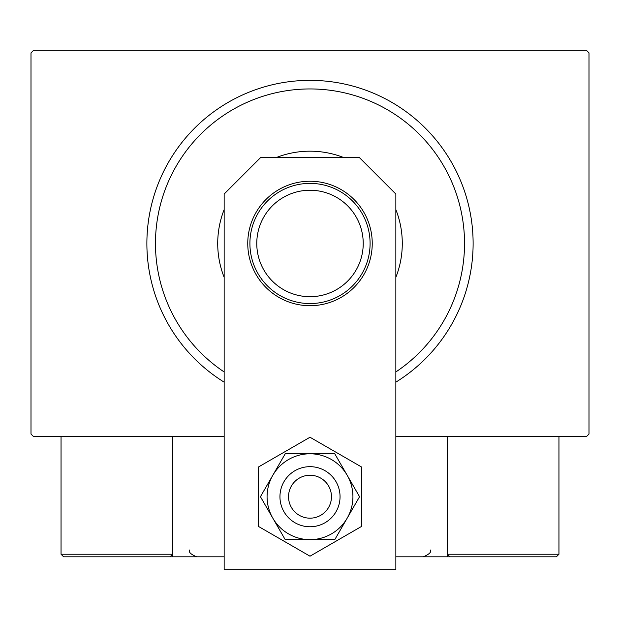 <?xml version="1.0" encoding="UTF-8"?>
<svg xmlns="http://www.w3.org/2000/svg" width="620" height="620" viewBox="0 0 620 620"><rect width="100%" height="100%" fill="white"/><g stroke="black" fill="none" stroke-linecap="round" stroke-linejoin="round"><path stroke-width="0.93" d="M224.153 436.62L33.573 436.62L31 434.046L31 52.894L33.573 50.313L586.427 50.313L589 52.894L589 434.046L586.427 436.62L395.847 436.62M395.847 371.954A154.519 154.519 0 0 0 310 88.947A154.519 154.519 0 0 0 224.153 371.954M224.153 382.16A163.107 163.107 0 0 1 310 80.36A163.107 163.107 0 0 1 395.847 382.16M224.153 277.334A92.287 92.287 0 0 1 224.153 209.606M276.132 157.619A92.287 92.287 0 0 1 343.868 157.619M395.847 209.606A92.287 92.287 0 0 1 395.847 277.334M256.773 243.466A53.227 53.227 0 0 0 310 296.693A53.227 53.227 0 0 0 363.227 243.466A53.227 53.227 0 0 0 310 190.247A53.227 53.227 0 0 0 256.773 243.466M370.094 243.466A60.094 60.094 0 0 1 310 303.56A60.094 60.094 0 0 1 249.906 243.466A60.094 60.094 0 0 1 310 183.381A60.094 60.094 0 0 1 370.094 243.466M485.987 556.807L447.353 556.807L449.926 556.807L447.353 554.234L447.353 436.62L447.353 556.807L395.847 556.807M224.153 556.807L172.647 556.807L172.647 436.62M313.642 475.563A21.46 21.46 0 0 0 288.85 493.071A21.46 21.46 0 0 0 306.358 517.863A21.46 21.46 0 0 0 331.15 500.363A21.46 21.46 0 0 0 313.642 475.563M304.901 526.326A30.047 30.047 0 0 1 280.387 491.614A30.047 30.047 0 0 1 315.099 467.108A30.047 30.047 0 0 1 339.613 501.82A30.047 30.047 0 0 1 304.901 526.326M172.647 556.807L63.62 556.807L61.047 554.234L61.047 436.62M172.647 554.234L170.074 556.807L172.647 554.234L61.047 554.234L63.62 556.807L135.733 556.807M477.826 556.807L556.38 556.807L558.953 554.234L558.953 436.62M556.38 556.807L449.926 556.807L447.353 554.234L558.953 554.234L556.38 556.807M372.24 243.466A62.24 62.24 0 0 0 310 181.234A62.24 62.24 0 0 0 247.76 243.466A62.24 62.24 0 0 0 310 305.707A62.24 62.24 0 0 0 372.24 243.466M395.847 569.687L395.847 194.021L359.445 157.619L260.555 157.619L224.153 194.021L224.153 569.687L395.847 569.687M267.081 496.713A42.92 42.92 0 0 0 272.831 518.181L285.216 539.64L334.785 539.64L359.561 496.713L334.785 453.793L285.216 453.793L260.439 496.713L272.831 518.181A42.92 42.92 0 0 0 347.169 518.181A42.92 42.92 0 0 0 310 453.793A42.92 42.92 0 0 0 267.081 496.713M258.494 466.976L258.494 526.45L310 556.194L361.507 526.45L361.507 466.976L310 437.239L258.494 466.976M189.813 549.94C188.317 551.971 190.603 554.257 196.68 556.807M430.187 549.94C431.753 551.893 429.459 554.179 423.321 556.807"/></g></svg>
